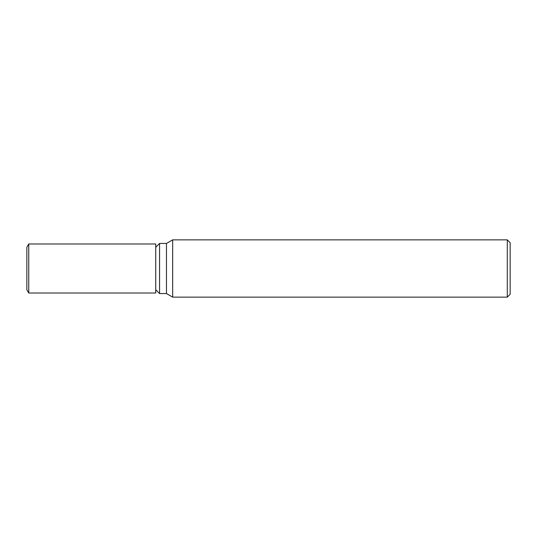 <?xml version="1.0" encoding="UTF-8"?>
<svg xmlns="http://www.w3.org/2000/svg" width="537" height="537" viewBox="0 0 537 537"><rect width="100%" height="100%" fill="white"/><g stroke="black" fill="none" stroke-linecap="round" stroke-linejoin="round"><path stroke-width="0.81" d="M26.85 289.732L26.85 247.268L28.75 243.979L155.73 243.979L155.73 293.021L28.75 293.021L26.85 289.732L26.85 247.268M507.284 297.142L507.284 239.858L510.15 242.724L510.15 294.276L507.284 297.142L172.672 297.142L166.47 293.558L159.563 293.558L155.73 289.732M159.563 293.558L159.563 243.442L166.47 243.442L172.672 239.858L507.284 239.858M155.73 247.268L159.563 243.442M166.47 293.558L166.47 243.442M172.672 297.142L172.672 239.858L172.672 297.142M28.75 293.021L28.75 243.979"/></g></svg>
